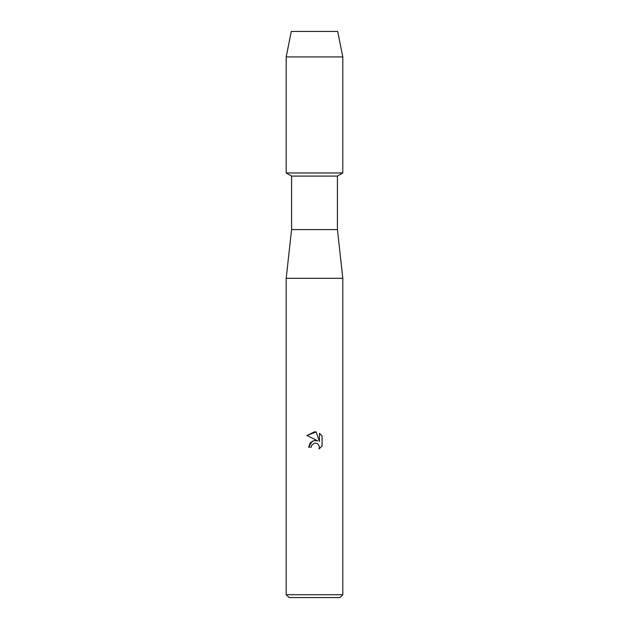 <?xml version="1.0" encoding="UTF-8"?>
<svg xmlns="http://www.w3.org/2000/svg" width="629" height="629" viewBox="0 0 629 629"><rect width="100%" height="100%" fill="white"/><g stroke="black" fill="none" stroke-linecap="round" stroke-linejoin="round"><path stroke-width="0.94" d="M337.71 31.45L291.29 31.45L337.71 31.45L342.805 56.925L342.805 172.975L314.5 172.975L342.805 172.975L337.427 176.081L337.427 229.585L342.805 278.301L342.805 594.72L286.195 594.72L289.026 597.55L339.974 597.55L342.805 594.72M337.427 229.585L291.573 229.585L291.573 176.081L337.427 176.081M291.573 229.585L286.195 278.301L342.805 278.301M314.5 443.154L311.748 445.308L311.316 447.156L308.642 447.156L310.301 442.69L314.5 440.457L317.747 440.85L306.928 435.52L314.5 431.793L316.143 431.966L319.446 441.479L319.446 433.334L322.072 435.983L322.072 446.032L319.029 448.949L319.453 447.125L318.266 444.255L316.945 443.366L314.5 443.154L316.945 443.366L318.266 444.255L319.453 447.125L319.029 448.949L322.072 446.032M311.316 447.156L311.591 445.662M317.747 440.85L314.123 440.52M312.354 441.11L308.642 447.156M311.748 445.308L314.476 443.162M322.072 435.983L319.446 433.334M316.143 431.966L306.928 435.52M291.29 31.45L286.195 56.925L286.195 172.975L314.5 172.975L286.195 172.975L291.573 176.081M286.195 56.925L342.805 56.925M286.195 278.301L286.195 594.72"/></g></svg>
